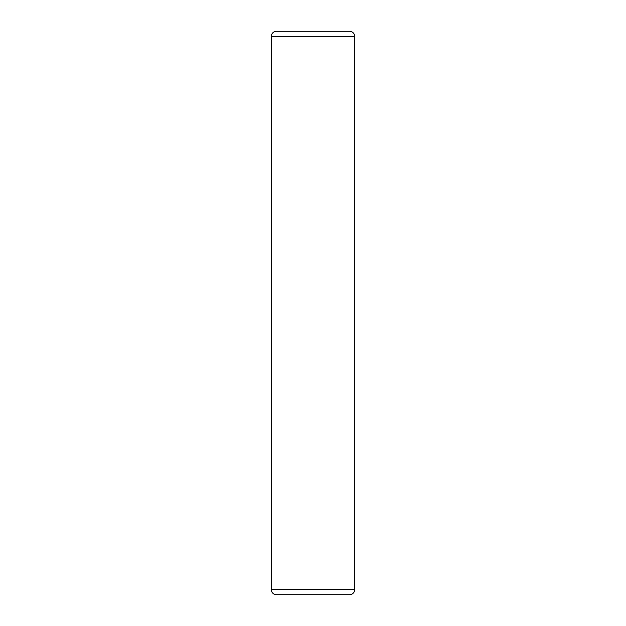 <?xml version="1.0" encoding="UTF-8"?>
<svg xmlns="http://www.w3.org/2000/svg" width="626" height="626" viewBox="0 0 626 626"><rect width="100%" height="100%" fill="white"/><g stroke="black" fill="none" stroke-linecap="round" stroke-linejoin="round"><path stroke-width="0.94" d="M354.731 589.481L354.731 36.519A5.219 5.219 0 0 0 349.519 31.3L276.481 31.3A5.219 5.219 0 0 0 271.269 36.519L271.269 589.481A5.219 5.219 0 0 0 276.481 594.7L349.519 594.7A5.219 5.219 0 0 0 354.731 589.481L271.269 589.481M349.519 594.7L276.481 594.7M327.609 594.7L298.391 594.7M271.269 36.519L354.731 36.519"/></g></svg>

